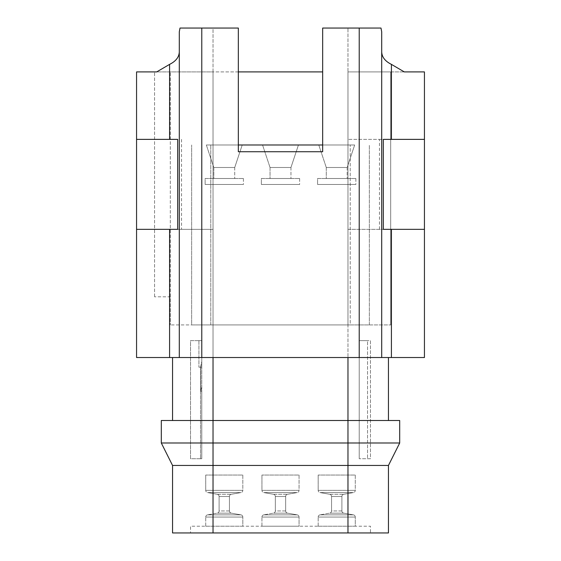 <?xml version="1.0" encoding="UTF-8"?>
<svg xmlns="http://www.w3.org/2000/svg" width="561" height="561" viewBox="0 0 561 561"><rect width="100%" height="100%" fill="white"/><g stroke="black" fill="none" stroke-linecap="round" stroke-linejoin="round"><path stroke-width="0.42" stroke-dasharray="2.81 2.1" d="M318.171 526.204L318.171 517.067A2.251 2.251 0 0 1 320.029 514.858L353.423 514.858L320.029 514.858L353.423 514.858L320.029 514.858L329.693 513.154L320.029 514.858A2.251 2.251 0 0 0 318.171 517.067L355.281 517.067A2.251 2.251 0 0 0 353.423 514.858L343.753 513.154L353.423 514.858A2.251 2.251 0 0 1 355.281 517.067L318.171 517.067L355.281 517.067L318.171 517.067L318.171 526.204L355.281 526.204L355.281 517.067L355.281 526.204L318.171 526.204M341.894 510.938A2.251 2.251 0 0 0 343.753 513.154L329.693 513.154L343.753 513.154A2.251 2.251 0 0 1 341.894 510.938L341.894 496.492L331.551 496.492L341.894 496.492A2.251 2.251 0 0 1 343.753 494.276L353.423 492.572A2.251 2.251 0 0 0 355.281 490.356L355.281 475.034L318.171 475.034L355.281 475.034L318.171 475.034L355.281 475.034L355.281 490.356L318.171 490.356L318.171 475.034L318.171 490.356L355.281 490.356A2.251 2.251 0 0 1 353.423 492.572L320.029 492.572A2.251 2.251 0 0 1 318.171 490.356A2.251 2.251 0 0 0 320.029 492.572L353.423 492.572L320.029 492.572L353.423 492.572L343.753 494.276A2.251 2.251 0 0 0 341.894 496.492L341.894 510.938L331.551 510.938A2.251 2.251 0 0 1 329.693 513.154A2.251 2.251 0 0 0 331.551 510.938L331.551 496.492A2.251 2.251 0 0 0 329.693 494.276L320.029 492.572L329.693 494.276A2.251 2.251 0 0 1 331.551 496.492L331.551 510.938L341.894 510.938M205.719 526.204L205.719 517.067A2.251 2.251 0 0 1 207.577 514.858L240.971 514.858L207.577 514.858L240.971 514.858L207.577 514.858L217.247 513.154L207.577 514.858A2.251 2.251 0 0 0 205.719 517.067L242.829 517.067A2.251 2.251 0 0 0 240.971 514.858L231.307 513.154L240.971 514.858A2.251 2.251 0 0 1 242.829 517.067L205.719 517.067L242.829 517.067L205.719 517.067L205.719 526.204L242.829 526.204L242.829 517.067L242.829 526.204L205.719 526.204M229.449 510.938A2.251 2.251 0 0 0 231.307 513.154L217.247 513.154L231.307 513.154A2.251 2.251 0 0 1 229.449 510.938L229.449 496.492L219.106 496.492L229.449 496.492A2.251 2.251 0 0 1 231.307 494.276L240.971 492.572A2.251 2.251 0 0 0 242.829 490.356L242.829 475.034L205.719 475.034L242.829 475.034L205.719 475.034L242.829 475.034L242.829 490.356L205.719 490.356L205.719 475.034L205.719 490.356L242.829 490.356A2.251 2.251 0 0 1 240.971 492.572L207.577 492.572A2.251 2.251 0 0 1 205.719 490.356A2.251 2.251 0 0 0 207.577 492.572L240.971 492.572L207.577 492.572L240.971 492.572L231.307 494.276A2.251 2.251 0 0 0 229.449 496.492L229.449 510.938L219.106 510.938A2.251 2.251 0 0 1 217.247 513.154A2.251 2.251 0 0 0 219.106 510.938L219.106 496.492A2.251 2.251 0 0 0 217.247 494.276L207.577 492.572L217.247 494.276A2.251 2.251 0 0 1 219.106 496.492L219.106 510.938L229.449 510.938M261.945 526.204L261.945 517.067A2.251 2.251 0 0 1 263.803 514.858L297.197 514.858L263.803 514.858L297.197 514.858L263.803 514.858L273.466 513.154L263.803 514.858A2.251 2.251 0 0 0 261.945 517.067L299.055 517.067A2.251 2.251 0 0 0 297.197 514.858L287.534 513.154L297.197 514.858A2.251 2.251 0 0 1 299.055 517.067L261.945 517.067L299.055 517.067L261.945 517.067L261.945 526.204L299.055 526.204L299.055 517.067L299.055 526.204L261.945 526.204M285.675 510.938A2.251 2.251 0 0 0 287.534 513.154L273.466 513.154L287.534 513.154A2.251 2.251 0 0 1 285.675 510.938L285.675 496.492L275.325 496.492L285.675 496.492A2.251 2.251 0 0 1 287.534 494.276L297.197 492.572A2.251 2.251 0 0 0 299.055 490.356L299.055 475.034L261.945 475.034L299.055 475.034L261.945 475.034L299.055 475.034L299.055 490.356L261.945 490.356L261.945 475.034L261.945 490.356L299.055 490.356A2.251 2.251 0 0 1 297.197 492.572L263.803 492.572A2.251 2.251 0 0 1 261.945 490.356A2.251 2.251 0 0 0 263.803 492.572L297.197 492.572L263.803 492.572L297.197 492.572L287.534 494.276A2.251 2.251 0 0 0 285.675 496.492L285.675 510.938L275.325 510.938A2.251 2.251 0 0 1 273.466 513.154A2.251 2.251 0 0 0 275.325 510.938L275.325 496.492A2.251 2.251 0 0 0 273.466 494.276L263.803 492.572L273.466 494.276A2.251 2.251 0 0 1 275.325 496.492L275.325 510.938L285.675 510.938M326.271 167.487L318.788 144.997L354.664 144.997L318.788 144.997L354.664 144.997L318.788 144.997L326.271 167.487L326.271 178.51L347.182 178.51L326.271 178.51L347.182 178.51L326.271 178.51L326.271 167.487L347.182 167.487L354.664 144.997L347.182 167.487L326.271 167.487M270.044 167.487L262.562 144.997L298.438 144.997L262.562 144.997L298.438 144.997L262.562 144.997L270.044 167.487L270.044 178.51L290.956 178.51L270.044 178.51L290.956 178.51L270.044 178.51L270.044 167.487L290.956 167.487L298.438 144.997L290.956 167.487L270.044 167.487M213.818 167.487L206.336 144.997L242.212 144.997L206.336 144.997L242.212 144.997L206.336 144.997L213.818 167.487L213.818 178.51L234.729 178.51L213.818 178.51L234.729 178.51L213.818 178.51L213.818 167.487L234.729 167.487L242.212 144.997L234.729 167.487L213.818 167.487M234.729 167.487L234.729 178.51L234.729 167.487M290.956 167.487L290.956 178.51L290.956 167.487M347.182 167.487L347.182 178.51L347.182 167.487M355.863 178.51L355.863 184.471L317.589 184.471L355.863 184.471L317.589 184.471L355.863 184.471L355.863 178.51L317.589 178.51L317.589 184.471L317.589 178.51L355.863 178.51M299.637 178.51L299.637 184.471L261.363 184.471L299.637 184.471L261.363 184.471L299.637 184.471L299.637 178.51L261.363 178.51L261.363 184.471L261.363 178.51L299.637 178.51M243.411 178.51L243.411 184.471L205.137 184.471L243.411 184.471L205.137 184.471L243.411 184.471L243.411 178.51L205.137 178.51L205.137 184.471L205.137 178.51L243.411 178.51M136.561 71.906L136.561 357.525L388.45 357.525L347.967 357.525L347.967 420.498L388.45 420.498L172.55 420.498L347.967 420.498L347.967 443.001L161.302 443.001L161.302 420.498L399.698 420.498L399.698 443.001L347.967 443.001L347.967 465.455L172.55 465.455L172.55 532.95L213.033 532.95L190.537 532.95L190.537 526.204L370.463 526.204L370.463 532.95L213.033 532.95L388.45 532.95L388.45 465.455L347.967 465.455L347.967 532.95L370.463 532.95L370.463 526.204L190.537 526.204L190.537 532.95L347.967 532.95L347.967 526.204L347.967 532.95M380.989 28.05L347.967 28.05L347.967 357.525L347.967 324.917L390.701 324.917L213.033 324.917L347.967 324.917L347.967 71.906L404.285 71.906L347.967 71.906L390.701 71.906L347.967 71.906L347.967 28.05L322.666 28.05L322.666 151.743L238.334 151.743L238.334 28.05L213.033 28.05L213.033 71.906L154.556 71.906L322.666 71.906M180.011 28.05L213.033 28.05L213.033 532.95M179.296 357.525L179.296 31.83M238.334 71.906L213.033 71.906L213.033 357.525L213.033 71.906L213.033 324.917L170.299 324.917L213.033 324.917M381.704 357.525L381.704 31.83M172.55 465.455L161.302 443.001M347.967 324.917L347.967 71.906L347.967 357.525L424.439 357.525L424.439 71.906M388.45 357.525L388.45 420.498M172.55 357.525L172.55 420.498M177.69 229.337L213.033 229.337L213.033 139.373L213.033 229.337L136.561 229.337M424.439 229.337L347.967 229.337L347.967 139.373L347.967 229.337L383.31 229.337M322.666 144.997L238.334 144.997M191.666 324.917L210.782 324.917L191.666 324.917L191.666 144.997L191.666 324.917M350.218 324.917L210.782 324.917L369.334 324.917L350.218 324.917L350.218 144.997L350.218 324.917M369.334 324.917L369.334 144.997L369.334 324.917M170.299 296.804L170.299 71.906L170.299 324.917L170.299 296.804L154.556 296.804L170.299 296.804M390.701 324.917L390.701 71.906L390.701 324.917M379.453 229.337L379.453 139.373L347.967 139.373L383.31 139.373M379.453 139.373L424.439 139.373M136.561 139.373L177.69 139.373M154.556 296.804L154.556 71.906L154.556 296.804M201.785 367.196L201.785 340.66L201.785 367.196L198.917 367.196L201.785 367.196L200.712 367.196L201.785 361.417L200.536 367.196L201.785 367.196L201.785 361.417L201.785 386.915L200.712 391.312L200.712 367.196L201.785 361.417L201.785 367.196L201.785 340.66L198.917 340.66L201.785 340.66L201.785 367.196L198.917 367.196L201.785 367.196M201.785 391.312L201.785 458.73L201.785 391.312L200.712 391.312L200.712 367.196L200.712 391.312L201.785 386.915L201.785 391.312L201.785 361.417L200.712 367.196L200.712 391.312L201.785 391.312L201.785 458.73L200.536 458.73L201.785 458.73L201.785 391.312L200.712 391.312L201.785 386.915L200.712 391.312L201.785 391.312M201.785 458.73L200.536 458.73L201.785 458.73L201.785 340.66L198.917 340.66L201.785 340.66L201.785 458.73L190.537 458.73L190.537 340.66L201.785 340.66L190.537 340.66L190.537 458.73L201.785 458.73M370.463 340.66L370.463 458.73L359.215 458.73L370.463 458.73L370.463 340.66L359.215 340.66L359.215 458.73L359.215 340.66L367.539 340.66L367.539 458.73L367.539 340.66L359.215 340.66L359.215 458.73L359.215 340.66L370.463 340.66M329.693 494.276L343.753 494.276L329.693 494.276M217.247 494.276L231.307 494.276L217.247 494.276M273.466 494.276L287.534 494.276L273.466 494.276M210.782 324.917L210.782 144.997L210.782 324.917M181.547 139.373L181.547 229.337M200.536 367.196L200.536 458.73L200.536 367.196M198.917 340.66L198.917 367.196L198.917 340.66"/><path stroke-width="0.84" d="M136.561 229.337L177.69 229.337L177.69 139.373L136.561 139.373L136.561 357.525L169.583 357.525L169.583 229.337M424.439 71.906L404.285 71.906L424.439 71.906L424.439 139.373L383.31 139.373L383.31 229.337L424.439 229.337L424.439 357.525L179.296 357.525L179.296 31.83L180.011 28.05L201.785 28.05L201.785 357.525M381.704 51.935C381.929 57.145 385.162 61.289 391.417 64.375L404.285 71.906M359.215 357.525L359.215 28.05L322.666 28.05L322.666 151.743L238.334 151.743L238.334 28.05L201.785 28.05M156.715 71.906L136.561 71.906L156.715 71.906L169.583 64.375C175.838 61.289 179.071 57.145 179.296 51.935M322.666 71.906L238.334 71.906M359.215 28.05L380.989 28.05L381.704 31.83L381.704 357.525M213.033 357.525L213.033 420.498L161.302 420.498L161.302 443.001L399.698 443.001L399.698 420.498L213.033 420.498L213.033 465.455L172.55 465.455L172.55 532.95L388.45 532.95L388.45 465.455L213.033 465.455L213.033 532.95M172.55 465.455L161.302 443.001M399.698 443.001L388.45 465.455L399.698 443.001M179.296 357.525L169.583 357.525M172.55 357.525L172.55 420.498M388.45 357.525L388.45 420.498M136.561 71.906L136.561 139.373M424.439 139.373L424.439 229.337M238.334 144.997L322.666 144.997M391.417 64.375L391.417 139.373M347.967 532.95L347.967 357.525M169.583 139.373L169.583 64.375M391.417 229.337L391.417 357.525"/></g></svg>
